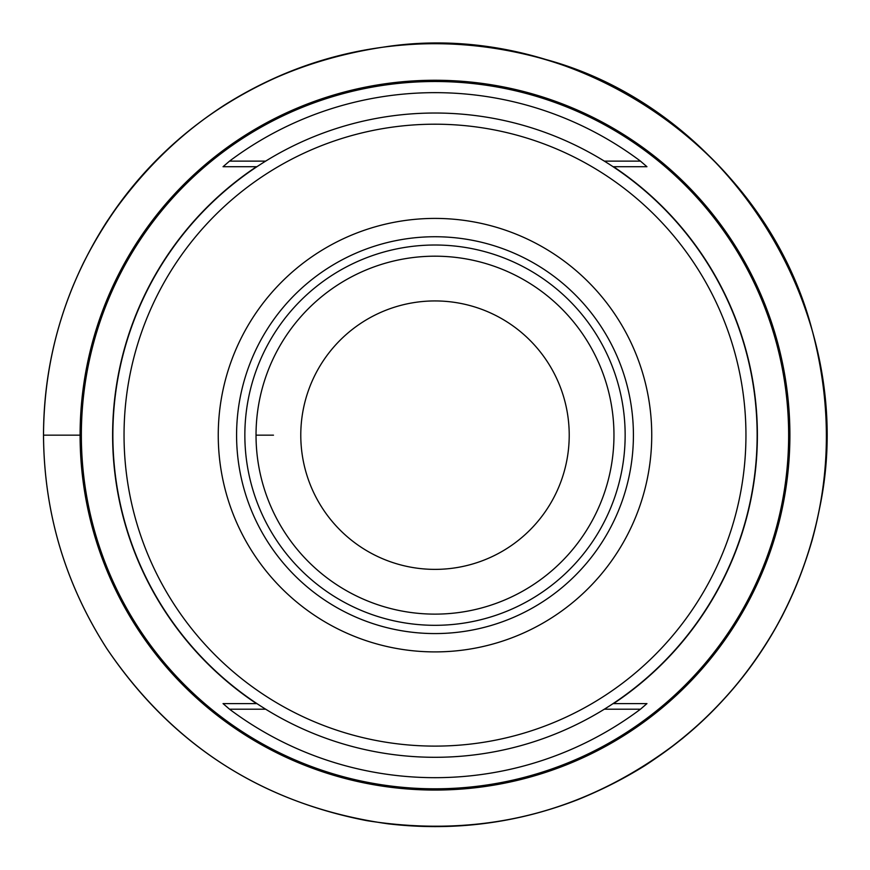 <?xml version="1.0" encoding="UTF-8"?>
<svg xmlns="http://www.w3.org/2000/svg" width="870" height="870" viewBox="0 0 870 870"><rect width="100%" height="100%" fill="white"/><g stroke="black" fill="none" stroke-linecap="round" stroke-linejoin="round"><path stroke-width="1.3" d="M604.335 709.202L640.472 709.202A342.519 342.519 0 0 1 229.528 709.202L223.046 703.602L256.476 703.602A322.389 322.389 0 0 1 256.476 166.714L256.933 166.714A322.139 322.139 0 0 0 282.663 719.001A322.139 322.139 0 0 0 757.139 435.163A322.139 322.139 0 0 1 613.067 703.602L613.524 703.602A322.389 322.389 0 0 0 613.524 166.714L646.943 166.714L640.472 161.124A342.519 342.519 0 0 0 229.528 161.124L223.046 166.714L256.933 166.714A322.139 322.139 0 0 1 757.139 435.163A322.139 322.139 0 0 0 613.067 166.714M640.472 709.202L646.943 703.602L613.067 703.602M80.094 435.163A354.906 354.906 0 0 1 612.447 127.803A354.906 354.906 0 0 1 612.447 742.512A354.906 354.906 0 0 1 80.094 435.163A354.906 354.906 0 0 1 612.447 127.803A354.906 354.906 0 0 1 612.447 742.512A354.906 354.906 0 0 1 80.094 435.163L43.511 435.163C43.968 512.419 65.065 583.563 106.792 648.585C174.739 748.635 268.591 807.055 388.346 823.868C480.392 833.993 565.772 814.668 644.485 765.894C728.386 711.301 784.305 635.948 812.243 539.824C831.089 470.616 831.231 401.353 812.678 332.057C780.194 220.926 712.639 138.558 610.011 84.956C553.788 57.094 494.301 43.337 431.563 43.674C356.754 44.74 287.698 65.228 224.406 105.129C154.99 150.14 104.367 210.834 72.536 287.209C53.277 334.646 43.598 383.964 43.5 435.163C43.978 512.354 65.054 583.444 106.716 648.444C169.617 741.805 256.324 799.215 366.846 820.66C484.09 839.093 589.381 811.645 682.7 738.304C755.486 677.545 801.15 600.67 819.703 507.688C860.778 311.895 728.059 104.28 538.128 57.507C457.022 36.007 377.047 39.628 298.203 68.36C201.873 105.748 130.326 170.52 83.574 262.675C57.05 317.115 43.707 374.6 43.522 435.163C43.978 512.495 65.12 583.694 106.923 648.77C175 748.874 268.993 807.262 388.901 823.923C453.901 831.383 516.9 823.281 577.897 799.639C667.942 763.153 735.944 702.123 781.923 616.547C828.468 524.621 838.462 428.888 811.917 329.328C763.175 143.778 568.501 19.042 385.519 46.806C267.057 64.249 174.185 122.507 106.912 221.567C65.109 286.632 43.978 357.831 43.511 435.163M229.528 161.124L265.665 161.124M604.335 161.124L640.472 161.124M229.528 709.202L265.665 709.202M244.851 435.163A190.149 190.149 0 0 1 435 245.014A190.149 190.149 0 0 1 625.149 435.163A190.149 190.149 0 0 1 435 625.312A190.149 190.149 0 0 1 244.851 435.163M300.781 435.163A134.219 134.219 0 0 0 502.11 551.395A134.219 134.219 0 0 0 502.11 318.92A134.219 134.219 0 0 0 300.781 435.163M256.03 435.163A178.959 178.959 0 0 1 524.479 280.173A178.959 178.959 0 0 1 524.479 590.143A178.959 178.959 0 0 1 256.03 435.163L273.474 435.163M651.739 435.163A216.739 216.739 0 0 0 326.631 247.45A216.739 216.739 0 0 0 326.631 622.866A216.739 216.739 0 0 0 651.739 435.163M745.949 435.163A310.949 310.949 0 0 0 279.52 165.865A310.949 310.949 0 0 0 279.52 704.45A310.949 310.949 0 0 0 745.949 435.163M55.43 435.163L77.093 435.163M788.644 435.163A353.644 353.644 0 0 0 435 81.508A353.644 353.644 0 0 0 81.356 435.163A353.644 353.644 0 0 0 435 788.807A353.644 353.644 0 0 0 788.644 435.163M633.414 435.163A198.414 198.414 0 0 0 335.787 263.327A198.414 198.414 0 0 0 335.787 606.988A198.414 198.414 0 0 0 633.414 435.163"/></g></svg>
